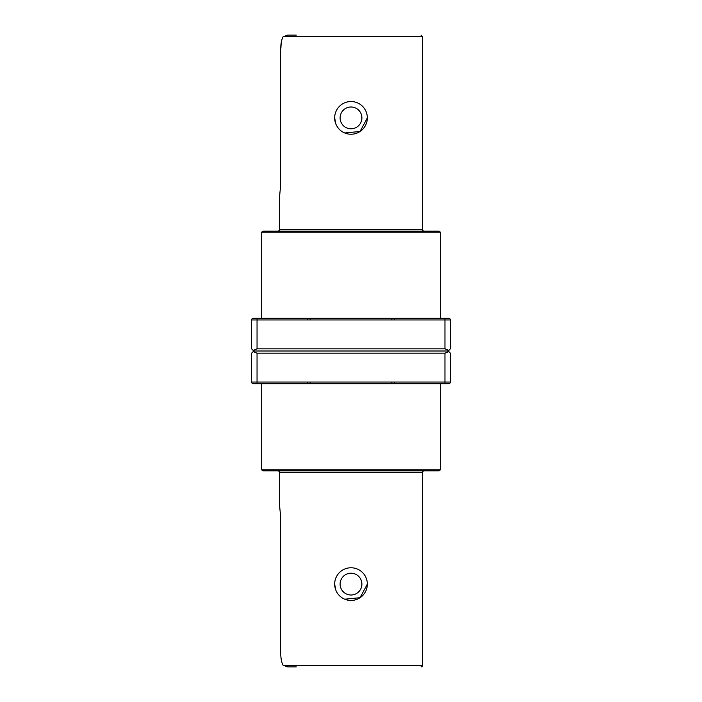 <?xml version="1.0" encoding="UTF-8"?>
<svg xmlns="http://www.w3.org/2000/svg" width="702" height="702" viewBox="0 0 702 702"><rect width="100%" height="100%" fill="white"/><g stroke="black" fill="none" stroke-linecap="round" stroke-linejoin="round"><path stroke-width="1.05" d="M279.378 229.545L422.622 229.545L422.622 36.732L283.117 36.732L287.75 35.1L283.117 36.732C281.405 39.76 280.598 44.665 280.686 51.439L280.686 184.88L279.378 198.499L279.378 229.545A1.632 1.632 0 0 1 277.746 231.177M422.622 229.545A1.632 1.632 0 0 0 424.254 231.177M344.735 132.976L360.082 131.467L367.339 117.883A16.339 16.339 0 0 1 351 134.231A16.339 16.339 0 0 1 334.661 117.883L335.907 124.157M440.321 232.81L261.679 232.81A1.632 1.632 0 0 1 263.311 231.177L438.689 231.177A1.632 1.632 0 0 1 440.321 232.81L440.321 318.322M287.75 35.1L296.305 35.1M279.378 198.499L280.686 184.88L280.686 51.439L281.221 42.69M334.661 117.883A16.339 16.339 0 0 1 351 101.544A16.339 16.339 0 0 1 367.339 117.883A16.339 16.339 0 0 1 351 134.231A16.339 16.339 0 0 1 334.661 117.883A16.339 16.339 0 0 1 351 101.544A16.339 16.339 0 0 1 367.339 117.883M261.679 232.81L261.679 318.322M307.423 318.322L307.423 319.954L257.046 319.954L257.046 318.322L253.238 318.322L310.152 318.322L310.152 319.954M310.152 318.322L448.762 318.322A1.632 1.632 0 0 1 450.403 319.954L450.403 348.824L448.806 350.421L444.954 348.824L444.954 319.954L394.577 319.954L394.577 318.322M251.597 319.954L257.046 319.954L257.046 348.824L253.194 350.421L251.597 348.824L251.597 319.954A1.632 1.632 0 0 1 253.238 318.322M394.577 319.954L307.423 319.954M257.046 348.824L444.954 348.824M448.806 350.421L448.218 351L450.403 353.176L450.403 382.046A1.632 1.632 0 0 1 448.762 383.678L444.954 383.678L448.762 383.678A1.632 1.632 0 0 0 450.403 382.046L444.954 382.046L444.954 353.176L448.806 351.579M253.194 350.421L253.782 351L448.218 351M391.848 318.322L391.848 319.954M253.782 351L253.194 351.579L257.046 353.176L444.954 353.176M394.577 382.046L444.954 382.046L444.954 383.678L394.577 383.678L394.577 382.046L307.423 382.046L307.423 383.678L253.238 383.678A1.632 1.632 0 0 1 251.597 382.046L251.597 353.176L253.194 351.579M280.686 517.12L279.378 503.501L280.686 517.12L280.686 650.561C280.589 657.309 281.405 662.214 283.117 665.268L287.75 666.9L283.117 665.268C281.405 662.24 280.598 657.335 280.686 650.561M296.305 666.9L287.75 666.9M253.238 383.678L257.046 383.678L257.046 382.046L307.423 382.046M394.577 383.678L310.152 383.678L310.152 382.046M344.735 599.201L360.082 597.692L367.339 584.117A16.339 16.339 0 0 1 351 600.456A16.339 16.339 0 0 1 334.661 584.117L335.907 590.382M283.117 665.268L422.622 665.268L422.622 472.455A1.632 1.632 0 0 1 424.254 470.823M279.378 503.501L279.378 472.455A1.632 1.632 0 0 0 277.746 470.823M422.622 665.268A1.632 1.632 0 0 1 420.989 666.9M307.423 383.678L310.152 383.678M391.848 383.678L391.848 382.046M261.679 383.678L261.679 469.19L440.321 469.19L440.321 383.678M440.321 469.19A1.632 1.632 0 0 1 438.689 470.823L263.311 470.823A1.632 1.632 0 0 1 261.679 469.19M334.661 584.117A16.339 16.339 0 0 1 351 567.769A16.339 16.339 0 0 1 367.339 584.117A16.339 16.339 0 0 1 351 600.456A16.339 16.339 0 0 1 334.661 584.117A16.339 16.339 0 0 1 351 567.769A16.339 16.339 0 0 1 367.339 584.117M361.89 117.883A10.89 10.89 0 0 0 351 106.994A10.89 10.89 0 0 0 340.11 117.883A10.89 10.89 0 0 0 351 128.782A10.89 10.89 0 0 0 361.89 117.883M448.762 318.322A1.632 1.632 0 0 1 450.403 319.954L444.954 319.954L444.954 318.322M251.597 382.046L257.046 382.046L257.046 353.176M422.622 472.455L279.378 472.455M361.89 584.117A10.89 10.89 0 0 0 351 573.218A10.89 10.89 0 0 0 340.11 584.117A10.89 10.89 0 0 0 351 595.006A10.89 10.89 0 0 0 361.89 584.117M422.622 36.732L420.989 35.1"/></g></svg>
